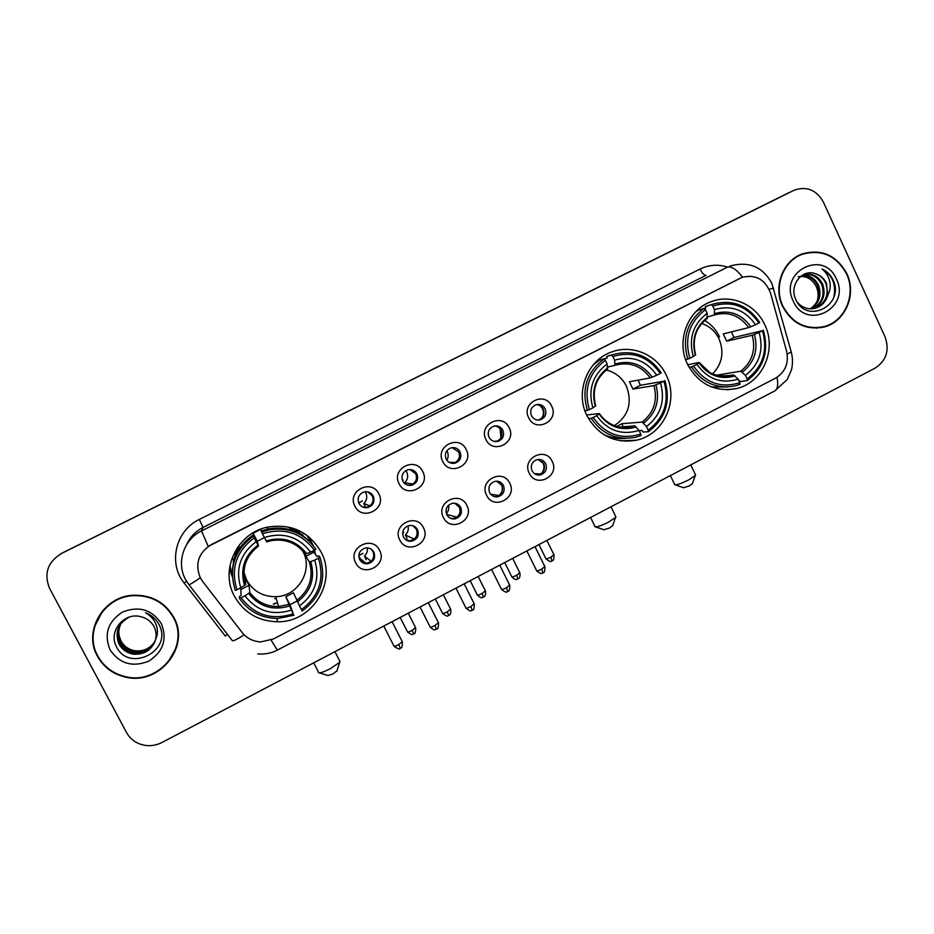 <?xml version="1.0" encoding="UTF-8"?>
<svg xmlns="http://www.w3.org/2000/svg" width="934" height="934" viewBox="0 0 934 934"><rect width="100%" height="100%" fill="white"/><g stroke="black" fill="none" stroke-linecap="round" stroke-linejoin="round"><path stroke-width="1.4" d="M586.996 415.758C598.192 435.524 614.619 443.673 636.288 440.229C663.525 434.882 679.251 400.581 666.269 375.199C657.081 355.048 632.797 344.342 612.4 351.721C587.603 359.473 574.679 391.895 586.996 415.758M687.529 364.318C698.795 384.423 715.222 392.49 736.809 388.509C762.646 382.625 777.123 349.491 764.783 324.798C755.758 304.577 731.649 293.871 711.661 301.484C687.903 309.341 675.726 340.922 687.529 364.318M234.387 596.161C243.902 612.751 258.309 621.285 277.62 621.764C312.423 622.523 337.606 581.613 320.981 551.854C309.072 531.715 291.303 523.46 267.673 527.091C237.446 532.754 219.56 569.658 234.387 596.161M315.155 552.881L314.571 550.068M313.205 545.538L308.687 536.676M379.589 550.348C387.902 565.303 362.859 578.274 355.632 562.7C347.285 547.663 372.468 534.762 379.589 550.348M359.637 559.559C361.4 562.618 364.038 564.031 367.587 563.809C373.682 562.081 375.795 558.205 373.927 552.192C372.106 549.052 369.385 547.639 365.743 547.954C359.8 549.799 357.757 553.664 359.637 559.559M423.464 527.757C431.66 542.654 406.897 555.485 399.764 539.957C391.521 524.978 416.424 512.229 423.464 527.757M403.441 536.992C405.239 540.132 407.936 541.545 411.544 541.218C417.405 539.397 419.413 535.567 417.568 529.718C415.723 526.507 412.945 525.106 409.255 525.515C403.535 527.418 401.597 531.248 403.441 536.992M466.848 505.399C474.951 520.238 450.445 532.94 443.405 517.471C435.267 502.55 459.902 489.93 466.848 505.399M446.767 514.681C448.6 517.88 451.332 519.281 454.975 518.884C460.637 516.992 462.563 513.198 460.742 507.477C458.863 504.208 456.061 502.819 452.336 503.309C446.802 505.271 444.946 509.053 446.767 514.681M509.766 483.298C517.763 498.079 493.526 510.641 486.579 495.23C478.535 480.368 502.901 467.887 509.766 483.298M489.626 492.603C491.482 495.861 494.238 497.25 497.915 496.783C503.391 494.845 505.236 491.086 503.449 485.482C501.546 482.166 498.721 480.788 494.985 481.337C489.614 483.345 487.828 487.093 489.626 492.603M552.204 461.419C560.12 476.165 536.139 488.587 529.274 473.234C521.335 458.419 545.433 446.067 552.204 461.419M532.018 470.771C533.886 474.063 536.676 475.441 540.366 474.916C545.678 472.943 547.464 469.218 545.689 463.731C543.775 460.369 540.949 459.003 537.19 459.61C531.971 461.629 530.243 465.354 532.018 470.771M378.877 493.923C387.19 508.948 362.123 521.767 354.897 506.1C346.549 490.98 371.744 478.255 378.877 493.923M358.913 503.356C360.898 506.73 363.828 508.131 367.704 507.547C373.238 505.492 375.071 501.675 373.203 496.094C371.172 492.627 368.159 491.249 364.19 491.938C358.808 494.074 357.045 497.88 358.913 503.356M422.787 471.612C430.994 486.591 406.208 499.27 399.075 483.66C390.821 468.599 415.747 456.014 422.787 471.612M402.752 481.08C404.761 484.512 407.714 485.89 411.614 485.236C416.961 483.147 418.724 479.364 416.891 473.9C414.836 470.397 411.812 469.02 407.831 469.779C402.612 471.95 400.919 475.721 402.752 481.08M466.206 449.546C474.32 464.478 449.803 477.005 442.751 461.466C434.602 446.464 459.259 434.006 466.206 449.546M446.113 459.049C448.145 462.517 451.11 463.894 455.021 463.182C460.217 461.057 461.91 457.321 460.1 451.951C458.034 448.413 455.01 447.047 451.017 447.865C445.95 450.048 444.315 453.772 446.113 459.049M509.158 427.725C517.179 442.599 492.918 454.998 485.96 439.517C477.904 424.561 502.294 412.244 509.158 427.725M489.007 437.264C491.05 440.766 494.016 442.132 497.927 441.362C502.982 439.225 504.629 435.513 502.842 430.235C500.764 426.675 497.74 425.32 493.759 426.173C488.821 428.367 487.233 432.068 489.007 437.264M551.655 406.138C559.571 420.965 535.567 433.224 528.702 417.802C520.74 402.904 544.872 390.716 551.655 406.138M531.446 415.712C533.489 419.238 536.455 420.592 540.366 419.786C545.293 417.638 546.88 413.96 545.129 408.753C543.051 405.169 540.027 403.827 536.058 404.714C531.236 406.92 529.695 410.586 531.446 415.712M360.652 559.793L359.905 560.038M370.915 548.982L373.04 551.585C374.908 557.551 372.806 561.404 366.747 563.132L361.201 561.661M412.886 525.749L416.424 529.251C418.257 535.065 416.26 538.871 410.435 540.681L406.43 540.202M454.753 503.228L459.33 507.15C461.139 512.836 459.224 516.607 453.597 518.487L450.865 518.44M496.503 481.173L501.78 485.295C503.566 490.852 501.733 494.6 496.281 496.514L494.495 496.643M538.031 459.458L543.775 463.673C545.526 469.137 543.763 472.837 538.474 474.799L537.412 474.939M367.786 491.891L372.327 495.826C374.184 501.383 372.362 505.177 366.864 507.209L362.626 506.964M409.921 469.522L415.747 473.783C417.568 479.212 415.817 482.971 410.505 485.05L407.913 485.213M452.161 447.631L458.699 451.963C460.485 457.298 458.804 461.022 453.644 463.124L452.138 463.357M494.261 426.044C497.367 426.161 499.678 427.609 501.184 430.387C502.947 435.641 501.324 439.319 496.293 441.443L495.522 441.619M536.093 404.702C539.28 404.737 541.662 406.173 543.214 409.045C544.954 414.217 543.378 417.872 538.474 420.008L538.229 420.067M202.608 581.415L200.296 577.796C194.751 563.844 198.452 552.765 211.388 544.569L741.9 277.41C755.559 274.047 765.086 279.266 770.503 293.031L786.615 351.266C789.032 363.116 785.319 372.094 775.477 378.188L273.23 639.054L260.738 641.903C253.102 641.506 246.903 638.377 242.163 632.528L202.608 581.415M233.418 562.747L233.418 558.882M303.795 536.385L302.161 534.213M233.395 559.419L233.558 562.163M626.154 441.28L627.566 440.544M229.951 565.595L232.274 575.367M97.405 656.182C103.557 667.133 112.874 674.103 125.366 677.068C159.212 685.883 190.805 646.468 173.712 617.234C164.909 602.161 151.448 594.818 133.34 595.238C103.604 596.184 82.857 631.15 97.405 656.182M167.746 662.591L176.713 646.958M782.622 306.445C792.301 323.923 806.334 330.718 824.734 326.83C845.55 321.343 856.84 294.105 846.846 273.674C836.537 255.157 821.675 248.561 802.259 253.908C782.785 260.621 772.943 286.855 782.622 306.445M821.091 327.671L825.726 326.106M185.399 579.243C176.141 562.42 183.893 539.303 201.557 530.909L208.2 546.437L742.226 277.293M793.585 190.466L61.481 553.453C47.611 562.093 43.664 573.768 49.63 588.455L126.452 732.419C129.207 737.463 133.27 741.164 138.629 743.534C146.44 746.675 154.203 746.336 161.897 742.518L875.205 368.066C886.436 360.594 889.717 350.18 885.047 336.824L823.391 202.106C816.514 189.987 806.848 185.983 794.367 190.104L60.512 553.955M806.381 253.056L801.606 254.165M102.938 610.334L94.673 626.504M788.588 192.824L62.333 552.963L789.288 192.497M119.424 598.484C113.037 601.286 107.632 605.349 103.219 610.673M173.327 617.432C164.629 602.535 151.331 595.273 133.434 595.659C103.966 596.546 83.395 631.186 97.801 655.983C103.896 666.841 113.142 673.741 125.541 676.671C159.013 685.334 190.221 646.351 173.327 617.432M155.149 641.039C150.572 648.593 143.789 651.967 134.811 651.138C128.413 649.947 123.72 646.608 120.72 641.121C117.882 635.225 118.034 629.283 121.151 623.27M155.207 640.852C150.607 648.289 143.871 651.593 134.998 650.764C128.612 649.585 123.93 646.246 120.93 640.771L119.295 636.194C118.338 631.664 118.98 627.333 121.21 623.188M154.892 641.763C150.409 649.819 143.462 653.45 134.052 652.632C127.608 651.442 122.879 648.079 119.856 642.545C116.89 636.288 117.17 630.076 120.684 623.889M154.962 641.576C150.456 649.515 143.544 653.076 134.239 652.259C127.818 651.068 123.09 647.706 120.066 642.183C117.135 636.031 117.38 629.878 120.801 623.725M155.581 639.486C156.608 634.957 156.071 630.637 153.97 626.516C151.168 621.472 146.895 618.226 141.139 616.802C124.467 611.607 108.274 631.197 116.131 646.059C128.25 673.216 172.16 651.617 159.632 625.792L159.002 624.496C156.001 618.962 151.483 615.039 145.47 612.739C150.818 615.728 154.472 619.989 156.433 625.523C157.986 630.298 157.706 634.945 155.581 639.486C152.055 649.947 144.618 654.839 133.282 654.162C126.79 652.948 122.015 649.562 118.968 643.981C114.543 632.283 118.023 623.293 129.417 617.024M154.682 642.3C150.281 650.753 143.217 654.582 133.48 653.777C127.001 652.574 122.237 649.188 119.19 643.619C116.131 637.093 116.516 630.672 120.346 624.367M110.014 649.749C119.564 663.747 132.465 667.565 148.716 661.179C163.275 651.71 167.466 639.183 161.302 623.573C151.903 609.575 139.038 605.711 122.704 611.968C107.994 621.425 103.767 634.023 110.014 649.749M176.269 646.935C178.266 640.49 178.639 633.988 177.402 627.438M801.068 254.737L797.146 256.325M846.508 273.837C836.315 255.519 821.616 248.993 802.411 254.27C783.124 260.913 773.375 286.89 782.949 306.282C792.534 323.584 806.439 330.297 824.64 326.445C845.247 321.016 856.408 294.058 846.508 273.837M798.208 276.709C805.984 275.635 811.938 278.776 816.047 286.119C818.382 291.093 818.721 296.23 817.063 301.519M801.979 275.553C809.451 274.829 815.02 278.18 818.686 285.582C821.827 295.413 819.188 303.165 810.794 308.827M801.512 275.787C808.762 275.332 814.144 278.694 817.67 285.886C820.764 295.448 818.289 303.083 810.268 308.815M800.963 276.102L803.474 274.923C811.961 272.74 818.406 275.892 822.796 284.403C826.088 295.319 822.796 303.422 812.907 308.699M803.438 274.935C811.553 273.358 817.659 276.616 821.768 284.695C825.026 295.342 821.897 303.363 812.382 308.757M815.802 273.86C802.236 268.198 788.891 285.419 795.698 299.254C806.17 324.495 843.635 306.13 833.805 281.578L833.28 280.363C830.805 275.145 827.057 271.339 822.025 268.98C826.053 272.168 828.645 276.464 829.812 281.881C830.723 286.516 830.022 291.011 827.746 295.354L826.485 283.329C824.185 278.554 820.612 275.402 815.802 273.86C820.484 275.542 823.858 278.752 825.913 283.492C829.275 295.074 825.586 303.352 814.845 308.325L814.46 308.442M827.746 295.354C825.983 301.612 822.025 305.85 815.872 308.068C808.704 309.995 802.493 308.033 797.251 302.184M793.223 301.04C806.089 331.372 851.107 308.115 836.385 279.009C823.835 248.666 778.349 271.607 793.223 301.04M816.211 328.161L821.033 327.285M822.025 268.98C832.159 274.829 836.152 283.913 833.992 296.206M336.976 670.775L332.889 673.974L328.044 675.527L319.568 672.935M318.389 672.585C319.311 673.531 323.222 672.258 330.146 668.767L339.672 662.358L339.696 660.945M243.774 571.725L246.634 580.014C253.044 591.14 262.734 596.698 275.717 596.686C297.923 596.511 313.532 570.324 302.896 551.293M312.983 550.908L317.035 556.594L318.798 555.847L319.965 557.224L318.447 558.193C324.834 579.057 319.159 596.196 301.448 609.61L299.557 605.921C315.155 593.919 320.199 578.648 314.7 560.108L309.411 562.058L303.819 552.578M297.082 601.041L289.914 604.683L293.323 613.813C272.051 620.596 254.655 615.249 241.147 597.783L244.965 595.834C257.037 611.198 272.53 615.961 291.431 610.124L285.816 596.721L293.486 592.775L299.557 605.921M254.223 537.902L253.359 536.174C234.422 550.196 228.41 568.269 235.321 590.416L236.979 589.739C230.465 568.608 236.209 551.329 254.223 537.902L256.138 541.638C240.307 553.652 235.193 569.039 240.797 587.79L245.712 584.567L245.105 577.772L249.028 585.349L249.857 592.565L244.965 595.834M300.538 534.236L287.859 526.904M239.664 544.499L234.679 558.38M253.359 536.174L253.102 533.221L257.247 541.265L258.531 546.04L256.138 541.638M261.415 530.897L260.855 529.309L253.102 533.221M243.739 572.379L244.673 575.262M301.04 534.108L296.276 529.403M234.189 558.859L234.212 559.805M300.083 533.267L294.187 528.621M234.271 558.836L234.224 559.781M229.437 568.923L232.344 576.978M241.147 597.783L239.478 598.449L239.408 596.487L241.112 595.46L240.82 589.541L239.98 588.21M311.536 543.588C299.931 530.816 285.465 525.924 268.128 528.913L261.193 530.979L262.431 533.746C283.854 527.243 301.157 532.719 314.361 550.196L315.89 549.25C304.321 533.186 288.559 526.753 268.595 529.94L261.567 532.03M301.448 609.61L302.184 611.011C320.794 597.013 326.725 579.08 319.965 557.224M239.478 598.449C248.794 611.63 261.602 618.308 277.9 618.483L294.07 615.214M314.361 550.196L310.613 552.111C298.775 536.735 283.352 531.855 264.357 537.482L262.431 533.746M314.7 560.108L318.447 558.193M291.431 610.124L293.323 613.813M264.357 537.482L266.692 541.907L271.677 540.564L266.692 541.907M271.677 540.564C285.676 538.579 296.895 543.098 305.336 554.107L310.613 552.111M250.896 596.336L256.71 599.675M274.503 603.399L277.632 603.201M253.102 535.065C239.699 544.195 232.764 556.769 232.286 572.775M240.797 587.79L236.979 589.739M257.247 541.265L264.392 537.564M240.82 589.541L249.028 585.349M245.105 577.772L244.019 578.321M285.816 596.721L289.914 604.683M305.488 556.489L313.567 552.356M306.784 535.205L312.598 544.802M314.489 550.126L315.494 554.714M274.666 604.006L273.3 604.041M276.277 598.577L274.829 598.659M231.714 558.952L234.154 558.859L237.446 547.511M612.704 525.585L609.645 527.955L603.994 529.776L595.775 526.963M594.783 526.613C596.184 527.476 600.76 525.982 608.501 522.141L615.576 517.424L615.599 516.257M614.432 425.659C628.57 415.828 632.563 402.671 626.41 386.174C622.067 377.64 615.354 372.269 606.259 370.051M638.12 380.138L640.385 385.287L663.922 381.212C669.666 401.375 664.424 417.696 648.184 430.165L646.468 426.581C660.77 415.42 665.44 400.884 660.501 382.975L653.928 385.614L632.948 389.081L629.434 381.749L650.239 377.896L656.8 375.223C646.048 360.209 631.979 355.189 614.607 360.162L612.867 356.543C632.446 350.764 648.243 356.414 660.233 373.46L661.19 372.806C649.13 355.375 633.077 349.304 613.008 354.605L611.642 355.095L612.867 356.543M616.93 426.476L621.775 423.721L642.195 422.063L646.468 426.581M593.16 417.463L591.199 418.292C602.161 434.217 616.884 440.568 635.33 437.346L640.993 435.594L640.747 434.018C621.273 440.031 605.419 434.52 593.16 417.463L596.651 415.677C607.614 430.679 621.729 435.594 639.019 430.434L634.781 425.892L619.265 427.025M586.634 415L599.383 413.552L596.651 415.677M595.448 362.952L594.806 363.116M597.293 360.676L599.266 360.162L593.032 365.101M584.941 410.808L589.389 409.664C583.528 389.256 588.84 372.818 605.349 360.349L604.135 358.889L607.135 358.119L606.715 356.403L611.642 355.095M648.184 430.165L648.418 431.742L643.036 432.045L641.868 430.457L639.113 430.632M613.148 354.558L606.715 356.403M603.259 434.275C610.322 437.777 617.736 439.143 625.488 438.35M648.418 431.742C665.475 418.724 670.974 401.667 664.88 380.547M591.199 418.292L588.478 418.572M660.233 373.46L656.8 375.223M660.501 382.975L663.922 381.212M639.019 430.434L640.747 434.018M614.607 360.162L614.981 365.334L607.625 367.062M599.301 360.15L604.135 358.889C586.786 371.907 581.217 389.116 587.428 410.493M605.349 360.349L607.088 363.968C592.576 375.141 587.836 389.77 592.88 407.878L589.389 409.664M607.497 369.128L607.088 363.968M592.88 407.878L595.682 405.788M623.235 426.733L621.775 423.721M632.948 389.081L640.385 385.287M692.316 483.66L689.502 485.82L683.595 487.746L675.375 484.874M674.453 484.559C676.029 485.353 680.816 483.777 688.802 479.842L695.293 475.534L695.316 474.449M712.525 374.044C722.204 363.933 724.387 352.223 719.052 338.89C715.304 331.278 709.536 326.129 701.749 323.468M731.45 331.874L733.914 337.466L762.483 330.729C768.052 350.682 762.926 366.77 747.095 378.971L745.425 375.421C759.365 364.493 763.942 350.168 759.144 332.446L752.232 335.271L726.652 341.179L723.243 333.905L748.648 327.612L755.548 324.752C745.099 309.854 731.415 304.799 714.487 309.598L712.794 306.013C731.871 300.433 747.247 306.118 758.898 323.047L759.716 322.463C747.772 304.916 731.917 298.892 712.152 304.391L711.486 304.636L712.794 306.013M715.923 375.305L740.755 371.195L745.425 375.421M693.53 366.046L691.499 366.922C702.52 383.162 717.242 389.431 735.665 385.742L739.95 384.353L739.845 382.718C720.873 388.532 705.439 382.975 693.53 366.046L696.927 364.307C707.587 379.204 721.328 384.154 738.175 379.169L733.529 374.919L723.663 376.507M687.739 364.75L699.076 362.497L696.927 364.307M719.565 336.87C716.203 329.854 711.253 324.39 704.726 320.49M705.625 308.302L704.469 308.664L705.637 308.325L705.333 306.574L711.486 304.636M747.095 378.971L747.188 380.605L740.615 381.551L738.631 380.15M708.789 305.453L705.333 306.574M711.603 387.003L727.983 386.933M747.188 380.605C763.825 367.856 769.196 351.044 763.3 330.134M691.499 366.922L689.117 367.377M758.898 323.047L755.548 324.752M759.144 332.446L762.483 330.729M738.175 379.169L739.845 382.718M714.487 309.598L714.323 314.968L707.493 316.953M685.626 359.66L689.864 358.317C684.19 338.12 689.385 321.915 705.474 309.714L704.166 308.337L698.095 310.228L695.538 312.026M704.166 308.337C687.249 321.074 681.808 338.026 687.833 359.193M705.474 309.714L707.166 313.299C693.016 324.238 688.393 338.657 693.273 356.578L689.864 358.317M707.038 318.657L707.166 313.299M693.273 356.578L695.573 354.78M726.652 341.179L733.914 337.466M365.229 491.763L365.778 492.708C367.529 496.76 366.864 500.379 363.793 503.566L369.899 505.854M365.568 507.302L363.793 503.566M362.322 500.904L358.761 503.041M405.87 470.584L406.71 471.95C408.438 475.99 407.784 479.586 404.749 482.75L412.851 484.069M405.146 483.917L404.749 482.75M403.243 480.123L402.612 480.776M446.861 450.725L447.223 451.402C448.6 454.414 448.472 457.356 446.837 460.24M449.067 462.283L455.313 462.493M488.19 433.89L488.272 434.859M500.916 437.894L500.18 428.846M493.782 441.315L497.227 441.128M542.129 417.661C543.728 414.708 543.822 411.696 542.444 408.613L540.506 405.951M538.276 420.055L540.167 419.833M367.319 547.896C367.727 551.072 366.782 553.804 364.47 556.069L371.102 561.217M366.233 559.735L364.47 556.069M362.999 553.36L358.784 555.625M359.193 558.497L360.022 558.369L358.784 556.08M365.883 563.179L360.022 558.369M407.983 525.842C408.812 529.368 407.948 532.415 405.391 535.007L414.159 539.105M407.084 538.673L405.391 535.007M403.885 532.322L402.601 533.501M408.788 541.125L405.356 539.432M448.507 505.236C449.207 508.411 448.483 511.225 446.347 513.677M446.615 514.354L456.761 517.191M459.481 513.863L460.123 511.365M490.7 494.238L498.908 495.487M500.461 494.214C502.41 491.354 502.796 488.295 501.651 485.038M541.743 473.223C544.183 470.012 544.604 466.545 542.993 462.844L542.21 461.524M534.4 473.62L540.588 474.005M227.534 634.466L225.327 636.066L184.15 583.014C167.863 563.225 175.709 530.43 199.316 519.432L700.045 269.062C702.263 273.393 704.283 275.46 706.127 275.285L203.04 527.441C195.65 531.248 190.232 536.898 186.788 544.37M700.045 269.062C708.883 264.812 717.989 264.135 727.388 267.019M200.285 577.784C192.521 583.12 188.68 585.361 188.785 584.509L185.527 579.489M742.612 277.153C736.436 269.366 731.334 266.05 727.306 267.217L201.557 530.909L203.04 527.441L199.316 519.432M777.03 377.301C778.384 384.563 777.66 389.081 774.858 390.879L774.601 391.007M277.27 650.122L271.094 640.047M787.222 354.103L791.238 352.001M188.948 584.719L232.122 640.374C232.368 641.67 236.384 639.813 244.159 634.805M769.137 289.33L773.574 288.139M61.481 553.453L62.333 552.963M184.15 583.014L186.543 581.263M296.755 600.352C309.528 590.241 313.742 577.481 309.411 562.058M249.857 592.565C257.025 602.021 266.599 606.668 278.601 606.505L288.653 604.52M306.702 553.722C296.241 540.447 282.733 536.174 266.155 540.914M297.491 601.858C310.975 591.269 315.4 577.889 310.777 561.696M248.678 593.499C259.313 606.75 272.891 610.941 289.388 606.038M257.971 545.059C244.311 555.648 239.828 569.121 244.533 585.478M245.584 584.742C241.17 569.039 245.479 556.139 258.52 546.04C245.584 556.162 241.311 569.004 245.712 584.567M302.523 535.497L291.478 527.768M642.195 422.063C653.905 412.653 657.816 400.499 653.928 385.614M622.067 427.433L634.781 425.892M652.236 377.173C642.744 364.213 630.415 359.812 615.249 363.991M643.619 423.137C655.983 413.283 660.081 400.546 655.925 384.901M599.068 414.031C608.723 426.978 621.098 431.298 636.194 426.966M650.239 377.896C641.296 365.754 629.679 361.516 615.378 365.194L615.378 365.194M607.754 367.786C595.238 377.64 591.082 390.459 595.308 406.255M740.755 371.195C752.185 361.972 756.015 350.005 752.232 335.271M714.195 374.732C719.974 376.799 725.788 377.056 731.661 375.503L733.529 374.919M750.819 326.795C741.596 313.929 729.594 309.504 714.814 313.52M742.378 372.152C754.427 362.497 758.431 349.935 754.415 334.465M698.994 362.847C708.381 375.713 720.429 380.056 735.14 375.888M748.648 327.612C739.821 315.412 728.38 311.197 714.323 314.968M707.517 317.221C695.316 326.877 691.253 339.509 695.351 355.142M413.634 633.894L412.151 630.368C409.022 631.921 407.446 632.365 407.422 631.723L400.184 617.421M415.537 627.543L412.151 630.368M448.67 615.389L447.328 611.817C444.152 613.381 442.553 613.848 442.506 613.206L435.337 598.974M450.585 609.096L447.328 611.817M483.403 597.059L482.189 593.44C478.979 595.016 477.344 595.495 477.262 594.853L470.187 580.679M485.318 590.813L482.189 593.44M517.833 578.882L516.736 575.216C513.49 576.815 511.82 577.294 511.727 576.675L504.71 562.548M519.759 572.682L516.736 575.216M551.959 560.867L550.99 557.143C547.709 558.765 546.005 559.256 545.876 558.649L538.941 544.58M553.909 554.703L550.99 557.143M400.324 648.219L398.736 644.647C395.537 646.235 393.938 646.69 393.926 646.001L383.781 626.037M402.25 641.681L398.736 644.647M436.435 629.131L434.987 625.5C431.742 627.111 430.107 627.566 430.084 626.877L420.043 606.995M438.373 622.639L434.987 625.5M472.207 610.206L470.911 606.528C467.63 608.151 465.949 608.618 465.891 607.941L455.979 588.14M474.168 603.761L470.911 606.528M507.676 591.456L506.508 587.719C503.181 589.354 501.476 589.844 501.395 589.179L491.576 569.448M509.637 585.058L506.508 587.719M542.817 572.869L541.79 569.086C538.416 570.744 536.676 571.234 536.56 570.581L526.858 550.932M544.802 566.518L541.79 569.086M620.468 440.813L636.288 440.229M727.014 389.817L736.809 388.509M276.768 618.495L277.62 621.764M366.747 563.132L367.587 563.809M410.435 540.681L411.544 541.218M453.597 518.487L454.975 518.884M496.281 496.514L497.915 496.783M538.474 474.799L540.366 474.916M366.864 507.209L367.704 507.547M410.505 485.05L411.614 485.236M453.644 463.124L455.021 463.182M496.293 441.443L497.927 441.362M538.474 420.008L540.366 419.786M822.095 327.39L824.734 326.83M257.761 653.905C264.637 654.547 271.129 653.298 277.246 650.146L774.858 390.879L787.245 379.484L791.495 369.771C792.814 363.956 792.779 358.189 791.367 352.468L771.858 283.399C762.704 266.657 748.694 260.89 729.816 266.097M799.866 255.169L802.411 254.27M814.845 308.325L815.872 308.068M336.8 671.324L339.672 662.358M334.932 651.675L340.104 661.751M275.717 596.686L278.601 606.505C266.645 606.761 257.025 602.173 249.752 592.716M267.101 527.22L267.895 528.971M268.128 528.913L268.595 529.94M313.707 662.825L318.506 672.13M302.137 535.24L291.338 527.733M612.552 526.005L615.576 517.424M610.988 506.765L615.926 516.934M597.468 360.512L607.077 358.014M608.069 355.912L613.008 354.605M631.979 426.721C622.966 429.383 608.653 426.815 599.476 413.704M595.705 405.951C591.806 390.435 595.787 378.13 607.649 369.035M590.58 517.483L594.853 526.239M692.164 484.046L695.293 475.534M690.751 464.887L695.608 475.067M725.59 376.472L731.661 375.503L718.199 375.9L710.144 372.853L699.286 362.614M705.987 306.329L712.152 304.391M695.62 354.92C691.872 339.451 695.748 327.32 707.248 318.541M670.379 475.593L674.511 484.209M407.586 632.038C414.276 636.93 412.524 633.217 413.715 633.929C413.423 632.797 415.665 636.252 415.688 627.858L408.263 613.183M442.658 613.521C449.301 618.425 447.561 614.712 448.764 615.424C448.659 614.864 451.379 616.02 450.737 609.4L443.37 594.748M477.414 595.156C482.983 599.92 482.201 596.628 483.52 597.071C483.392 596.522 486.1 597.69 485.47 591.105L478.173 576.488M511.867 576.967C517.401 581.73 516.619 578.461 517.961 578.893C517.833 578.344 520.518 579.512 519.911 572.974L512.673 558.369M546.016 558.929C552.624 563.867 550.862 560.178 552.111 560.867C551.842 559.735 553.92 563.214 554.049 554.983L546.88 540.412M394.101 646.34C402.017 651.617 399.18 647.134 400.394 648.266C400.161 647.052 402.344 650.694 402.426 642.02L392.105 621.67M364.727 563.097L359.205 558.532M430.247 627.216C435.944 632.073 435.151 628.71 436.517 629.166C436.283 627.963 438.443 631.594 438.536 622.966L428.309 602.663M466.066 608.268C472.837 613.299 471.051 609.517 472.324 610.229C472.067 609.038 474.215 612.657 474.332 604.088L464.186 583.82M501.546 589.494C508.318 594.538 506.532 590.767 507.804 591.467C507.536 590.288 509.672 593.896 509.801 585.373L499.76 565.152M536.711 570.896C543.436 575.939 541.673 572.18 542.969 572.869C542.677 571.713 544.814 575.297 544.954 566.833L535.007 546.647"/></g></svg>
